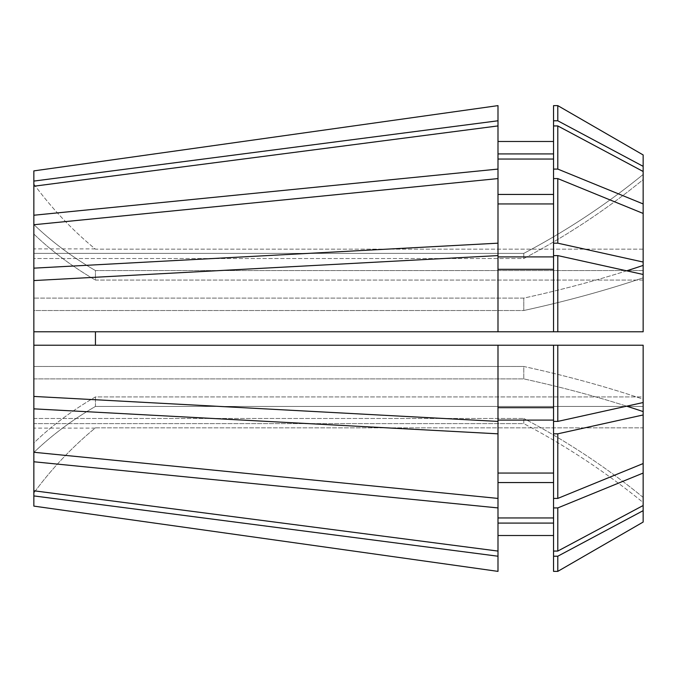 <?xml version="1.0" encoding="UTF-8"?>
<svg xmlns="http://www.w3.org/2000/svg" width="677" height="677" viewBox="0 0 677 677"><rect width="100%" height="100%" fill="white"/><g stroke="black" fill="none" stroke-linecap="round" stroke-linejoin="round"><path stroke-width="0.51" stroke-dasharray="3.38 2.54" d="M643.15 154.94L643.15 249.153L95.449 249.153A358.412 358.412 0 0 1 33.85 184.026L33.85 170.892L33.85 184.026A358.412 358.412 0 0 0 95.449 249.153L643.15 249.153L643.15 270.572L643.15 174.463A716.825 662.258 180 0 1 523.795 253.376L523.795 258.521L33.85 258.521L33.85 298.1L33.85 234.022A358.412 253.435 180 0 0 95.449 280.075L95.449 270.572L643.15 270.572L643.15 213.45L643.15 265.409A716.825 274.32 180 0 1 523.795 298.1L523.795 310.515L33.85 310.515L33.85 366.485L33.85 280.566L33.85 396.434L497.993 421.407L497.993 420.104L497.993 473.054L497.993 420.104L553.549 420.104L553.549 421.407L557.789 421.407L643.15 402.536L643.15 399.176A716.825 274.32 180 0 0 523.795 366.485L523.795 378.9L33.85 378.9L33.85 418.479L523.795 418.479L523.795 423.624L33.85 423.624L33.85 490.774L33.85 396.434M643.15 213.45L643.15 280.075L643.15 213.45L557.789 178.584L553.549 178.584L553.549 203.946L497.993 203.946L497.993 178.584L33.85 224.739L33.85 234.022A358.412 253.435 0 0 0 95.449 280.075L643.15 280.075L643.15 331.781L643.15 280.075L95.449 280.075L95.449 270.572L643.15 270.572L643.15 203.946L557.789 169.081L553.549 169.081L553.549 194.443L553.549 125.93L553.549 169.081M33.85 331.781L643.15 331.781L553.549 331.781L553.549 255.593L553.549 331.781L497.993 331.781L497.993 269.319L497.993 331.781L33.85 331.781L643.15 331.781L643.15 265.409M33.85 345.219L643.15 345.219L33.85 345.219L643.15 345.219L643.15 402.536M33.85 452.261L33.85 442.978A358.412 253.435 180 0 1 95.449 396.925L643.15 396.925L643.15 463.55L557.789 498.416L553.549 498.416L553.549 420.104L553.549 473.054L497.993 473.054L497.993 498.416L33.85 452.261L33.85 442.978L33.85 452.481A358.412 253.435 0 0 1 95.449 406.428L95.449 396.925L95.449 406.428L643.15 406.428L643.15 463.55L643.15 399.176A716.825 274.32 0 0 0 523.795 366.485L33.85 366.485L523.795 366.485L523.795 378.9L33.85 378.9L33.85 442.978A358.412 253.435 0 0 1 95.449 396.925L643.15 396.925L643.15 463.55M95.449 427.847L643.15 427.847L643.15 522.06L643.15 427.847L95.449 427.847A358.412 358.412 0 0 0 33.85 492.974A358.412 358.412 0 0 1 95.449 427.847M95.135 428.101L33.85 428.101M553.549 256.896L553.549 203.946L553.549 256.896L553.549 255.593L557.789 255.593L643.15 274.464L643.15 277.824A716.825 274.32 180 0 1 523.795 310.515L523.795 298.1L33.85 298.1L33.85 268.151L497.993 243.17L497.993 256.896L553.549 256.896L553.549 243.178L557.789 243.178L643.15 262.041M557.789 120.785L557.789 105.629L553.549 105.629L553.549 153.916L553.549 125.93L557.789 125.93L643.15 171.484L643.15 179.608A716.825 662.258 180 0 1 523.795 258.521L523.795 253.376L33.85 253.376L33.85 181.081L497.993 120.777L497.993 153.916L553.549 153.916L553.549 120.785L557.789 120.785L643.15 166.339M95.135 248.899L33.85 248.899M643.15 203.946L643.15 174.463A716.825 662.258 0 0 1 523.795 253.376L33.85 253.376L33.85 186.226L497.993 125.922L497.993 194.443L497.993 159.053L553.549 159.053L553.549 194.443L497.993 194.443L497.993 178.584L497.993 243.17M643.15 171.484L643.15 179.608A716.825 662.258 0 0 1 523.795 258.521L33.85 258.521L33.85 186.226M626.665 270.817A716.825 274.32 0 0 1 523.795 298.1L33.85 298.1L33.85 280.566L497.993 255.593L497.993 269.319L553.549 269.319L553.549 331.781M643.15 274.464L643.15 277.824A716.825 274.32 0 0 1 523.795 310.515L33.85 310.515L33.85 280.566M34.053 452.287A358.412 253.435 180 0 1 95.449 406.428L643.15 406.428L643.15 502.537A716.825 662.258 180 0 0 523.795 423.624L523.795 418.479L33.85 418.479L33.85 490.774L33.85 452.481M553.549 556.215L553.549 523.084L553.549 556.215L557.789 556.215L643.15 510.661L643.15 502.537A716.825 662.258 0 0 0 523.795 423.624L33.85 423.624L33.85 506.108M33.85 224.739L33.85 268.151M33.85 170.892L33.85 181.081M643.15 473.054L557.789 507.919L553.549 507.919L553.549 482.557L497.993 482.557L497.993 551.078L33.85 490.774M497.993 507.919L33.85 461.765M553.549 153.916L553.549 141.485L497.993 141.485L497.993 120.777M557.789 178.584L557.789 243.178M643.15 505.516L557.789 551.07L553.549 551.07L553.549 517.947L497.993 517.947L497.993 551.078L497.993 523.084L497.993 535.515L497.993 523.084L553.549 523.084L553.549 551.07L553.549 507.919M557.789 507.919L557.789 551.07M553.549 203.946L553.549 243.178M553.549 141.485L553.549 120.785M553.549 178.584L553.549 194.443M553.549 482.557L553.549 473.054M497.993 203.946L497.993 178.584M497.993 141.485L497.993 105.62M497.993 482.557L497.993 420.104M553.549 523.084L553.549 535.515L497.993 535.515L497.993 571.38L497.993 523.084M497.993 345.219L497.993 421.407L497.993 407.681L553.549 407.681L553.549 421.407L553.549 345.219M557.789 345.219L557.789 421.407M33.85 495.919L497.993 556.223M33.85 408.849L497.993 433.83M497.993 256.896L497.993 331.781M497.993 153.916L497.993 125.922L497.993 169.081L33.85 215.235M643.15 510.661L643.15 522.06M557.789 255.593L557.789 331.781M557.789 125.93L557.789 169.081M553.549 420.104L553.549 433.822L557.789 433.822L557.789 498.416M557.789 433.822L643.15 414.959M557.789 556.215L557.789 571.371L553.549 571.371L553.549 535.515M553.549 433.822L553.549 498.416M553.549 407.681L553.549 421.407M553.549 517.947L553.549 551.07M553.549 269.319L553.549 255.593M553.549 159.053L553.549 125.93M497.993 421.407L497.993 407.681M497.993 551.078L497.993 517.947M497.993 255.593L497.993 269.319M497.993 125.922L497.993 159.053M497.993 194.443L497.993 169.081M497.993 473.054L497.993 498.416M497.993 535.515L497.993 571.38M34.053 224.713A358.412 253.435 180 0 0 95.449 270.572A358.412 253.435 0 0 1 33.85 224.519M643.15 411.591A716.825 274.32 180 0 0 523.795 378.9A716.825 274.32 0 0 1 626.665 406.183M643.15 497.392A716.825 662.258 180 0 0 523.795 418.479A716.825 662.258 0 0 1 643.15 497.392"/><path stroke-width="1.02" d="M95.449 345.219L95.449 331.781L95.449 345.219M33.85 495.919L497.993 556.223L497.993 571.38L33.85 506.108L33.85 268.151L497.993 243.17L497.993 169.081L33.85 215.235L33.85 170.892L497.993 105.62L33.85 170.892M33.85 268.151L33.85 224.519A358.412 253.435 180 0 0 34.053 224.713M33.85 215.235L33.85 224.519M33.85 408.849L497.993 433.83L497.993 345.219L33.85 345.219M497.993 433.83L497.993 498.416L33.85 452.261M33.85 186.226L497.993 125.922L497.993 169.081M33.85 280.566L497.993 255.593L497.993 331.781L33.85 331.781M643.15 414.959L643.15 463.55L557.789 498.416L557.789 433.822L643.15 414.959L643.15 411.591A716.825 274.32 0 0 0 626.665 406.183M557.789 255.593L643.15 274.464L643.15 331.781L557.789 331.781L557.789 255.593L553.549 255.593L553.549 178.584L557.789 178.584L643.15 213.45L643.15 203.946L557.789 169.081L557.789 125.93L643.15 171.484L643.15 203.946M643.15 510.661L643.15 522.06L557.789 571.371L557.789 556.215L643.15 510.661L643.15 473.054L557.789 507.919L553.549 507.919L553.549 433.822L557.789 433.822M643.15 154.94L557.789 105.629L553.549 105.629L553.549 120.785L557.789 120.785L557.789 105.629L643.15 154.94L643.15 171.484M557.789 498.416L553.549 498.416M557.789 331.781L553.549 331.781L553.549 255.593M643.15 522.06L557.789 571.371L553.549 571.371L553.549 556.215L557.789 556.215M557.789 169.081L553.549 169.081L553.549 125.93L557.789 125.93M553.549 421.407L557.789 421.407L557.789 345.219L553.549 345.219L553.549 433.822M553.549 507.919L553.549 556.215M553.549 169.081L553.549 178.584M497.993 420.104L553.549 420.104M553.549 473.054L497.993 473.054M497.993 269.319L553.549 269.319M553.549 331.781L497.993 331.781M497.993 523.084L553.549 523.084M553.549 535.515L497.993 535.515M497.993 159.053L553.549 159.053M553.549 194.443L497.993 194.443M497.993 556.223L497.993 507.919L33.85 461.765M33.85 396.434L497.993 421.407M33.85 490.774L497.993 551.078M497.993 571.38L33.85 506.108M33.85 181.081L497.993 120.777L497.993 105.62M33.85 224.739L497.993 178.584M557.789 421.407L643.15 402.536L643.15 345.219L557.789 345.219M643.15 402.536L643.15 411.591M553.549 243.178L557.789 243.178L643.15 262.041L643.15 213.45M643.15 262.041L643.15 274.464M643.15 463.55L643.15 473.054M557.789 243.178L557.789 178.584M553.549 551.07L557.789 551.07L557.789 507.919M557.789 551.07L643.15 505.516M557.789 120.785L643.15 166.339M553.549 125.93L553.549 120.785M497.993 407.681L553.549 407.681M553.549 345.219L497.993 345.219M497.993 256.896L553.549 256.896M497.993 203.946L553.549 203.946M497.993 517.947L553.549 517.947M553.549 482.557L497.993 482.557M497.993 153.916L553.549 153.916M553.549 141.485L497.993 141.485M497.993 243.17L497.993 255.593M497.993 498.416L497.993 507.919M497.993 120.777L497.993 125.922M643.15 265.409A716.825 274.32 0 0 1 626.665 270.817"/></g></svg>
